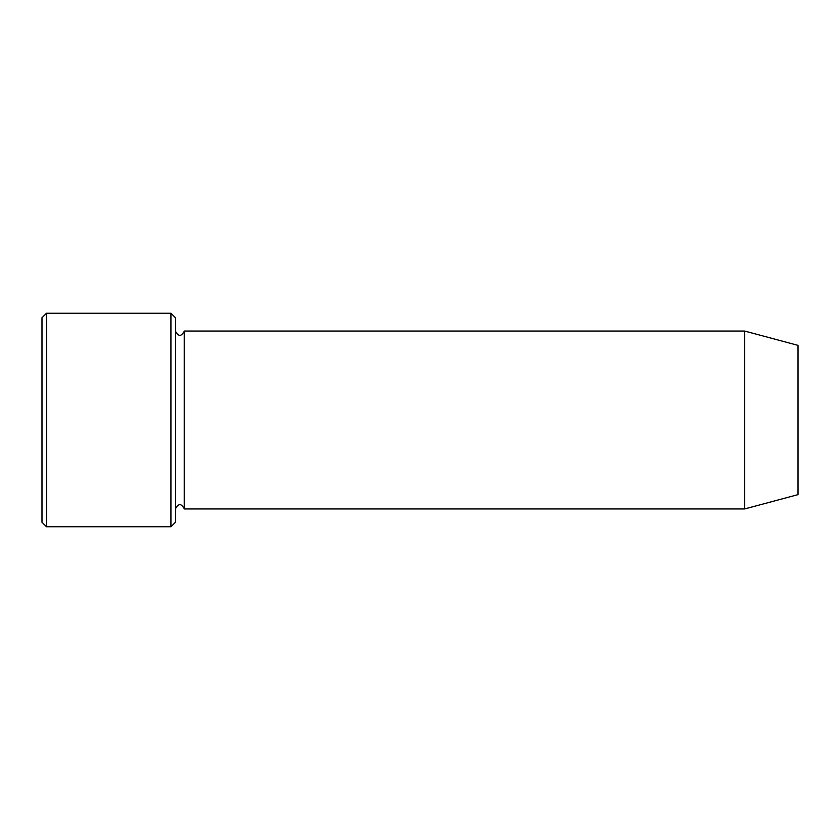 <?xml version="1.0" encoding="UTF-8"?>
<svg xmlns="http://www.w3.org/2000/svg" width="840" height="840" viewBox="0 0 840 840"><rect width="100%" height="100%" fill="white"/><g stroke="black" fill="none" stroke-linecap="round" stroke-linejoin="round"><path stroke-width="0.63" stroke-dasharray="4.2 3.15" d="M175.413 522.281L175.413 317.719M175.413 420L175.413 331.055L175.413 420M798 345.356L798 494.644M744.639 331.055L744.639 508.945M184.306 331.055L184.306 508.945M170.961 526.732L170.961 313.268M46.452 313.268L46.452 526.732M42 317.719L42 522.281"/><path stroke-width="1.26" d="M170.961 313.268L175.413 317.719L175.413 522.281L170.961 526.732L170.961 313.268L46.452 313.268L46.452 526.732L170.961 526.732M798 420L798 345.356L744.639 331.055L744.639 508.945L798 494.644L798 420M175.413 508.945C178.374 503.202 181.346 503.202 184.306 508.945L184.306 331.055C181.346 336.798 178.374 336.798 175.413 331.055M46.452 526.732L42 522.281L42 317.719L46.452 313.268M184.306 508.945L744.639 508.945M184.306 331.055L744.639 331.055"/></g></svg>

